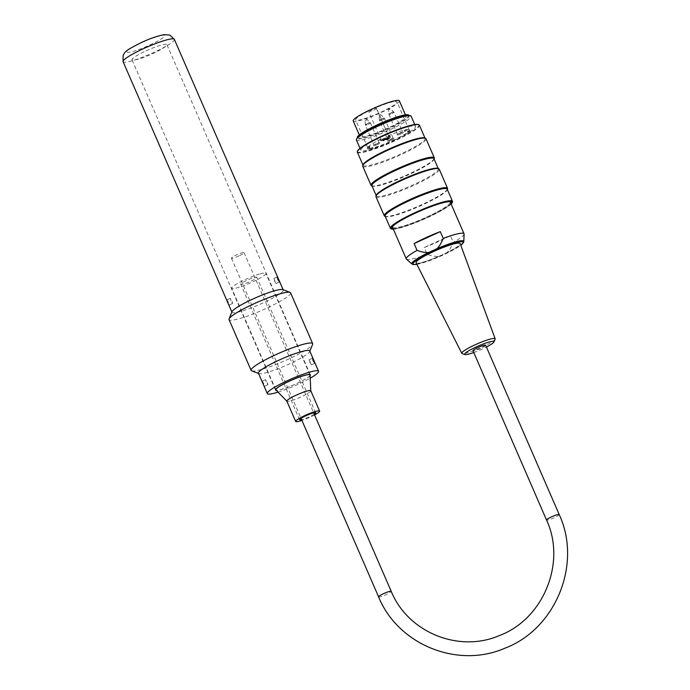 <?xml version="1.0" encoding="UTF-8"?>
<svg xmlns="http://www.w3.org/2000/svg" width="690" height="690" viewBox="0 0 690 690"><rect width="100%" height="100%" fill="white"/><g stroke="black" fill="none" stroke-linecap="round" stroke-linejoin="round"><path stroke-width="0.52" stroke-dasharray="3.45 2.59" d="M309.707 362.138L311.509 364.812L309.189 359.731L309.707 362.138M266.323 381.967L265.521 379.69C266.883 381.104 267.66 382.803 267.841 384.779L266.323 381.967M274.387 280.856L276.198 283.53L273.87 278.45L274.387 280.856M231.003 300.693L230.201 298.408C231.564 299.822 232.34 301.521 232.53 303.497L231.003 300.693M146.056 50.862A19.009 2.613 -23.5 0 1 166.894 44.634A19.009 2.613 -23.5 0 1 150.498 54.605A19.009 2.613 -23.5 0 1 132.023 59.788A19.009 2.613 -23.5 0 1 146.056 50.862M310.086 375.671A19.009 2.613 -23.5 0 1 293.974 384.813A19.009 2.613 -23.5 0 1 276.293 390.35M227.631 302.237L229.166 305.032C228.959 303.065 228.192 301.366 226.846 299.943L227.631 302.237M262.942 383.519L264.486 386.314C264.279 384.347 263.502 382.648 262.157 381.225L262.942 383.519M251.678 370.841A33.551 4.614 156.5 0 0 283.728 361.241A33.551 4.614 156.5 0 0 312.622 344.362M258.457 373.238A27.962 3.838 156.5 0 0 258.914 373.618A27.962 3.838 156.5 0 0 285.634 365.614A27.962 3.838 156.5 0 0 309.707 351.546A27.962 3.838 156.5 0 0 309.741 350.951M290.594 292.845A33.551 4.614 -23.5 0 1 261.657 310.44A33.551 4.614 -23.5 0 1 229.046 319.582M232.004 311.673A27.962 3.838 156.5 0 0 231.969 312.277A27.962 3.838 156.5 0 0 259.147 304.652A27.962 3.838 156.5 0 0 283.254 289.99A27.962 3.838 156.5 0 0 282.814 289.61M278.044 392.144A27.962 3.838 156.5 0 0 310.198 378.172M388.781 136.663L388.341 135.645A22.925 3.148 -23.5 0 1 389.082 135.326L389.522 136.344A22.925 3.148 156.5 0 0 388.781 136.663L388.841 136.68A4.287 0.587 -23.5 0 1 388.91 136.741A4.287 0.587 -23.5 0 1 385.477 138.871A4.287 0.587 -23.5 0 1 381.113 140.217L381.053 140.191A22.925 3.148 156.5 0 0 380.371 140.527L379.931 139.509A22.925 3.148 -23.5 0 1 380.613 139.173L381.053 140.191M371.746 149.307L371.298 148.29A22.925 3.148 -23.5 0 1 367.477 148.134A22.925 3.148 -23.5 0 1 367.96 146.97L368.4 147.988A22.925 3.148 156.5 0 0 367.925 149.152A22.925 3.148 156.5 0 0 371.746 149.307L373.316 148.583A21.338 2.933 -23.5 0 1 369.374 148.523A21.338 2.933 -23.5 0 1 369.978 147.263L368.4 147.988M406.16 130.729L405.72 129.711A22.925 3.148 -23.5 0 1 409.532 129.867A22.925 3.148 -23.5 0 1 409.058 131.031L409.498 132.049A22.925 3.148 156.5 0 0 409.981 130.876A22.925 3.148 156.5 0 0 406.16 130.729L404.582 131.445A21.338 2.933 -23.5 0 1 408.523 131.514A21.338 2.933 -23.5 0 1 407.919 132.765L409.498 132.049M379.931 139.509L380.104 139.483A22.554 3.096 -23.5 0 1 380.682 139.199A4.287 0.587 -23.5 0 1 380.673 139.199L380.613 139.173M388.341 135.645L388.401 135.671A4.287 0.587 -23.5 0 1 388.41 135.671A22.554 3.096 -23.5 0 1 389.031 135.404L389.082 135.326M389.496 136.439L389.031 135.404L390.333 136.767L389.522 136.344M390.333 136.767L381.423 140.838L380.371 140.527M389.471 136.422L389.031 135.412A22.554 3.096 -23.5 0 1 405.349 129.884L404.142 130.436A21.338 2.933 -23.5 0 1 408.083 130.496A21.338 2.933 -23.5 0 1 407.48 131.747L408.687 131.195A22.554 3.096 -23.5 0 1 392.55 140.596A22.554 3.096 -23.5 0 1 371.669 148.117A22.554 3.096 -23.5 0 1 367.822 147.988A22.554 3.096 -23.5 0 1 368.331 146.806A22.554 3.096 -23.5 0 1 380.104 139.483L380.587 140.51M367.96 146.97L369.538 146.254A21.338 2.933 156.5 0 0 368.934 147.505A21.338 2.933 156.5 0 0 372.876 147.565L371.298 148.29M389.885 135.758L380.984 139.82L380.147 139.492M400.899 133.877A3.519 0.483 -23.5 0 1 397.043 134.955A3.519 0.483 -23.5 0 1 400.071 133.179A3.519 0.483 -23.5 0 1 403.443 132.17A3.519 0.483 -23.5 0 1 400.899 133.877M377.378 144.624A3.519 0.483 -23.5 0 1 373.523 145.702A3.519 0.483 -23.5 0 1 376.559 143.934A3.519 0.483 -23.5 0 1 379.923 142.925A3.519 0.483 -23.5 0 1 377.378 144.624M385.589 137.845A4.192 0.578 156.5 0 0 382.493 139.82A4.192 0.578 156.5 0 0 386.564 138.673A4.192 0.578 156.5 0 0 390.186 136.473A4.192 0.578 156.5 0 0 385.589 137.845M391.48 140.174A3.519 0.483 -23.5 0 1 387.616 141.252A3.519 0.483 -23.5 0 1 390.652 139.475A3.519 0.483 -23.5 0 1 394.016 138.466A3.519 0.483 -23.5 0 1 391.48 140.174M405.72 129.711L405.349 129.884A22.554 3.096 -23.5 0 1 409.196 130.013A22.554 3.096 -23.5 0 1 408.687 131.195L409.058 131.031M407.48 131.747L407.919 132.765M404.142 130.436L404.582 131.445M369.538 146.254L369.978 147.263M372.876 147.565L373.316 148.583M380.984 139.82L381.423 140.838M381.113 140.217L368.762 111.771A4.287 0.587 156.5 0 0 373.135 110.417A4.287 0.587 156.5 0 0 376.55 108.296A4.287 0.587 156.5 0 0 376.49 108.235L388.41 135.671M369.115 110.779A3.545 0.483 -23.5 0 0 372.954 109.572A3.545 0.483 -23.5 0 0 375.498 107.856L376.49 108.235L375.498 107.856A22.554 3.096 -23.5 0 1 396.983 101.904A22.554 3.096 -23.5 0 1 377.534 113.729A22.554 3.096 -23.5 0 1 355.609 119.879A22.554 3.096 -23.5 0 1 369.115 110.779L368.762 111.771M378.56 124.692A25.168 3.459 156.5 0 0 359.982 136.499A25.168 3.459 156.5 0 0 387.573 128.245A25.168 3.459 156.5 0 0 406.143 116.438A25.168 3.459 156.5 0 0 378.56 124.692M399.372 100.861A25.168 3.459 -23.5 0 1 377.672 114.066A25.168 3.459 -23.5 0 1 353.211 120.914M391.049 139.44L388.004 140.355L393.05 138.095L391.049 139.44M400.467 133.144L397.423 134.058L402.477 131.799L400.467 133.144M376.956 143.891L378.957 142.554L373.911 144.805L376.956 143.891M386.029 138.863A4.192 0.578 -23.5 0 1 390.626 137.491A4.192 0.578 -23.5 0 1 387.012 139.691A4.192 0.578 -23.5 0 1 382.933 140.829A4.192 0.578 -23.5 0 1 386.029 138.863M386.038 139.872L385.469 139.647L388.323 138.655L387.702 138.405L388.712 137.948L389.531 138.276L386.038 139.872L385.175 138.966L385.469 139.647M386.667 139.061L383.709 140.243L386.667 139.061L386.374 138.38L387.03 139.208M385.175 138.966L388.03 137.974L387.409 137.733L388.418 137.267L389.238 137.595L385.745 139.19M389.238 137.595L389.531 138.276M388.418 137.267L388.712 137.948M387.409 137.733L387.702 138.405M388.03 137.974L388.323 138.655M386.547 138.655L386.849 139.328M386.184 138.509L386.478 139.182M386.736 138.526L387.746 138.069L388.039 138.742M387.746 138.069L387.176 137.845L387.478 138.518M387.176 137.845L383.416 139.561L383.709 140.243M383.416 139.561L383.907 140.32M383.614 139.639L386.374 138.38M392.205 227.01A31.783 4.364 -23.5 0 1 392.291 226.682A31.783 4.364 -23.5 0 1 415.708 212.451A31.783 4.364 -23.5 0 1 450.018 201.592A31.783 4.364 -23.5 0 1 450.329 201.756M450.518 202.67A31.783 4.364 -23.5 0 1 423.134 218.696A31.783 4.364 -23.5 0 1 392.731 227.778M449.725 201.696A31.499 4.33 156.5 0 0 429.465 206.741A31.499 4.33 156.5 0 0 415.751 212.468A31.499 4.33 156.5 0 0 392.567 226.527M392.507 227.243A31.499 4.33 156.5 0 0 423.125 218.661A31.499 4.33 156.5 0 0 450.285 202.136M464.094 234.091A31.499 4.33 -23.5 0 1 453.244 242.354C451.398 247.046 449.293 250.47 446.939 252.652L438.762 256.387C435.606 256.732 431.716 256.042 427.084 254.308L424.143 247.538A31.499 4.33 156.5 0 0 450.294 235.583L453.244 242.354M427.084 254.308A31.499 4.33 -23.5 0 1 406.436 259.147M450.294 235.583L424.143 247.538M416.053 262.735A24.047 3.303 156.5 0 0 442.402 254.826A24.047 3.303 156.5 0 0 460.161 243.579M495.127 339.204A18.199 2.501 -23.5 0 1 481.724 347.329A18.199 2.501 -23.5 0 1 462.102 353.556M473.763 352.521A15.965 2.191 156.5 0 0 486.416 347.027M485.622 345.216A6.9 0.949 -23.5 0 1 480.533 348.45A6.9 0.949 -23.5 0 1 472.978 350.71M408.014 115.42A28.109 3.864 -23.5 0 1 409.136 115.946A28.109 3.864 -23.5 0 1 388.392 129.133A28.109 3.864 -23.5 0 1 357.575 138.345A28.109 3.864 -23.5 0 1 357.963 137.172M356.394 139.932A29.825 4.097 156.5 0 0 389.091 130.151A29.825 4.097 156.5 0 0 411.102 116.162M450.906 203.567A32.344 4.442 -23.5 0 1 423.384 219.273A32.344 4.442 -23.5 0 1 393.128 228.675M393.343 229.175A33.456 4.597 156.5 0 0 423.453 219.42A33.456 4.597 156.5 0 0 451.122 204.067M452.459 202.101A33.827 4.649 -23.5 0 1 427.533 217.255A33.827 4.649 -23.5 0 1 390.997 228.804M357.334 152.145A33.827 4.649 156.5 0 0 394.421 141.053A33.827 4.649 156.5 0 0 419.391 125.183M418.347 124.536A33.456 4.597 -23.5 0 1 394.206 140.682A33.456 4.597 -23.5 0 1 357.567 150.946M447.5 189.069A34.483 4.735 -23.5 0 1 422.09 204.516A34.483 4.735 -23.5 0 1 384.856 216.289M447.198 189.189A33.827 4.649 -23.5 0 1 447.155 189.914A33.827 4.649 -23.5 0 1 422.228 205.059A33.827 4.649 -23.5 0 1 385.701 216.617A33.827 4.649 -23.5 0 1 385.141 216.151M437.814 168.403A33.827 4.649 -23.5 0 1 438.374 168.869A33.827 4.649 -23.5 0 1 413.405 184.739A33.827 4.649 -23.5 0 1 376.317 195.831A33.827 4.649 -23.5 0 1 376.361 195.106M375.972 196.685A34.483 4.735 156.5 0 0 413.776 185.377A34.483 4.735 156.5 0 0 439.228 169.197M434.252 158.588A34.483 4.735 -23.5 0 1 408.851 174.035A34.483 4.735 -23.5 0 1 371.608 185.808M433.958 158.709A33.827 4.649 -23.5 0 1 433.915 159.433A33.827 4.649 -23.5 0 1 408.989 174.579A33.827 4.649 -23.5 0 1 372.453 186.136A33.827 4.649 -23.5 0 1 371.901 185.67M424.574 137.922A33.827 4.649 -23.5 0 1 425.126 138.388A33.827 4.649 -23.5 0 1 400.157 154.258A33.827 4.649 -23.5 0 1 363.069 165.35A33.827 4.649 -23.5 0 1 363.113 164.625M362.733 166.204A34.483 4.735 156.5 0 0 400.536 154.896A34.483 4.735 156.5 0 0 425.989 138.725M408.842 115.264A28.109 3.864 -23.5 0 1 388.099 128.452A28.109 3.864 -23.5 0 1 357.282 137.672M393.559 140.432A29.825 4.097 156.5 0 0 415.57 126.434A29.825 4.097 156.5 0 0 386.581 134.567A29.825 4.097 156.5 0 0 360.861 150.204A29.825 4.097 156.5 0 0 393.559 140.432M238.982 255.895A6.9 0.949 -23.5 0 1 231.426 258.163A6.9 0.949 -23.5 0 1 237.369 254.541A6.9 0.949 -23.5 0 1 244.07 252.661A6.9 0.949 -23.5 0 1 238.982 255.895M310.785 390.764A13.05 1.794 -23.5 0 1 310.802 390.851A13.05 1.794 -23.5 0 1 299.529 397.604A13.05 1.794 -23.5 0 1 286.902 401.235L286.868 401.201M314.58 414.932A13.05 1.794 -23.5 0 1 301.927 420.426M310.052 375.119A18.639 2.562 -23.5 0 1 293.949 384.761A18.639 2.562 -23.5 0 1 275.914 389.954M260.251 273.87A18.639 2.562 -23.5 0 1 265.883 273.387A18.639 2.562 -23.5 0 1 249.806 283.159A18.639 2.562 -23.5 0 1 231.685 288.239A18.639 2.562 -23.5 0 1 241.362 281.451A18.639 2.562 -23.5 0 1 260.251 273.87M254.179 277.553A8.763 1.208 -23.5 0 1 256.818 277.32A8.763 1.208 -23.5 0 1 249.263 281.917A8.763 1.208 -23.5 0 1 240.75 284.306A8.763 1.208 -23.5 0 1 245.295 281.115A8.763 1.208 -23.5 0 1 254.179 277.553M314.269 414.216A8.763 1.208 -23.5 0 1 301.616 419.71M174.363 39.373A27.962 3.838 -23.5 0 1 150.256 54.036A27.962 3.838 -23.5 0 1 123.079 61.66M142.106 42.297A20.502 2.82 156.5 0 0 131.618 51.776A20.502 2.82 156.5 0 0 163.616 37.148A20.502 2.82 156.5 0 0 142.106 42.297M388.401 135.671L388.841 136.68M382.596 119.974L384.64 118.671L379.543 120.888L382.596 119.974M392.015 113.678L394.016 112.341L388.97 114.592L392.015 113.678M368.495 124.433L370.504 123.087L365.45 125.338L368.495 124.433M382.208 119.154L379.336 120L384.132 117.912L382.208 119.154M391.635 112.858L388.755 113.703L393.524 111.599L391.635 112.858M368.115 123.614L365.243 124.45L370.004 122.346L368.115 123.614M380.544 115.773L379.121 116.196L380.544 115.773M397.423 134.058L388.97 114.592L388.539 109.9C389.281 108.339 389.91 107.89 390.437 108.528L390.928 108.865L388.539 109.9L390.911 108.848L394.059 112.375L402.52 131.842M367.39 119.603L365.019 120.647L367.39 119.603M463.87 241.509A28.325 3.89 -23.5 0 1 446.939 252.652M438.762 256.387A28.325 3.89 -23.5 0 1 412.016 264.037M416.855 264.33A27.315 3.752 156.5 0 0 438.987 256.835A27.315 3.752 156.5 0 0 460.773 245.252M378.577 596.833A6.9 0.949 156.5 0 0 386.133 594.573A6.9 0.949 156.5 0 0 391.221 591.339M559.202 514.55A6.9 0.949 -23.5 0 1 554.113 517.785A6.9 0.949 -23.5 0 1 546.549 520.044M310.371 374.834L166.894 44.634M275.491 389.988L132.023 59.788M229.166 305.032L232.53 303.497M226.846 299.943L230.201 298.408M276.198 283.53L279.554 281.994M273.87 278.45L277.233 276.914M264.486 386.314L267.841 384.779M262.157 381.225L265.521 379.69M311.509 364.812L314.873 363.276M309.189 359.731L312.544 358.196M367.477 148.134L367.925 149.152M409.532 129.867L409.981 130.876M408.523 131.514L408.083 130.496M369.374 148.523L368.934 147.505M376.05 107.838L388.91 136.741M409.196 130.013L396.983 101.904M367.822 147.988L355.609 119.879M406.143 116.438L405.453 114.859M359.982 136.499L359.3 134.921M388.004 140.294L387.616 141.252M393.05 138.095L394.016 138.466M397.431 133.998L397.043 134.955M402.477 131.799L403.443 132.17M373.911 144.745L373.523 145.702M378.957 142.554L379.923 142.925M382.493 139.82L382.933 140.829M390.186 136.473L390.626 137.491M393.102 138.138L384.64 118.671L381.501 115.161C379.983 114.29 379.19 114.635 379.121 116.196L379.543 120.888L388.004 140.355M379 142.589L370.547 123.13L366.916 119.284C366.399 118.637 365.76 119.094 365.019 120.647L365.45 125.338L373.911 144.805M416.881 264.365L438.987 256.853L460.791 245.286M392.291 226.682L391.998 227.398M450.018 201.592L450.743 201.877M447.155 189.914L447.327 189.483M385.701 216.617L385.27 216.453M433.915 159.433L434.088 159.002M409.136 115.946L408.954 115.515M357.575 138.345L357.386 137.914M415.57 126.434L414.733 124.528M360.861 150.204L360.033 148.298M231.426 258.163L301.021 418.347M244.07 252.661L313.674 412.853M309.819 374.515L265.883 273.387M275.629 389.367L231.685 288.239M315.684 412.793L256.818 277.32M299.607 419.77L240.75 284.306"/><path stroke-width="1.03" d="M276.293 390.35A19.009 2.613 -23.5 0 1 275.491 389.988A19.009 2.613 -23.5 0 1 289.524 381.07A19.009 2.613 -23.5 0 1 310.371 374.834A19.009 2.613 -23.5 0 1 310.086 375.671M277.768 279.312L277.294 276.914L279.554 281.994L277.768 279.312M313.088 360.594L312.605 358.196L314.873 363.276L313.088 360.594M309.853 351.193L312.622 344.362A33.551 4.614 156.5 0 0 312.665 343.646A33.551 4.614 156.5 0 0 312.13 343.189A33.551 4.614 156.5 0 0 277.958 353.703A33.551 4.614 156.5 0 0 251.126 370.383A33.551 4.614 156.5 0 0 251.678 370.841L258.56 373.48M310.198 378.172A27.962 3.838 156.5 0 0 318.573 371.272L309.741 350.951A27.962 3.838 156.5 0 0 309.301 350.572A27.962 3.838 156.5 0 0 280.821 359.335A27.962 3.838 156.5 0 0 258.457 373.238L267.289 393.559A27.962 3.838 156.5 0 0 278.044 392.144M251.126 370.383L229.046 319.582A33.551 4.614 -23.5 0 1 229.089 318.866A33.551 4.614 -23.5 0 1 257.982 301.987A33.551 4.614 -23.5 0 1 290.041 292.387A33.551 4.614 -23.5 0 1 290.594 292.845L312.665 343.646M290.041 292.387A33.551 4.614 -23.5 0 1 290.059 292.387L282.797 289.61A27.962 3.838 156.5 0 0 282.797 289.61A27.962 3.838 156.5 0 0 256.085 297.606A27.962 3.838 156.5 0 0 232.004 311.673L229.089 318.866M318.573 371.272A27.962 3.838 156.5 0 0 318.125 370.892A27.962 3.838 156.5 0 0 289.653 379.655A27.962 3.838 156.5 0 0 267.289 393.559M359.3 134.921L353.211 120.914A25.168 3.459 -23.5 0 1 371.789 109.115A25.168 3.459 -23.5 0 1 399.372 100.861L405.453 114.859M450.329 201.756A31.783 4.364 -23.5 0 1 450.518 202.67M392.731 227.778A31.783 4.364 -23.5 0 1 392.205 227.01M392.567 226.527A31.499 4.33 156.5 0 0 392.507 227.243L406.263 258.914A31.499 4.33 -23.5 0 1 417.071 250.367C421.702 252.091 425.592 252.781 428.749 252.445L436.925 248.702C439.28 246.528 441.376 243.096 443.221 238.404L440.28 231.633A31.499 4.33 156.5 0 0 414.129 243.587L417.071 250.367M443.221 238.404A31.499 4.33 -23.5 0 1 464.051 233.806L450.285 202.136A31.499 4.33 156.5 0 0 449.725 201.696M464.051 233.806A31.499 4.33 -23.5 0 1 464.094 234.091L463.801 241.957L460.791 245.286M428.749 252.445A28.325 3.89 -23.5 0 0 412.016 264.037L406.436 259.147A31.499 4.33 -23.5 0 1 406.263 258.914M414.129 243.587L440.28 231.633M495.17 338.807L460.161 243.579A24.047 3.303 156.5 0 0 436.779 250.099A24.047 3.303 156.5 0 0 416.053 262.735L461.783 353.315A18.199 2.501 -23.5 0 1 474.599 345.035A18.199 2.501 -23.5 0 1 493.876 338.445A18.199 2.501 -23.5 0 1 495.17 338.807A18.199 2.501 -23.5 0 1 495.127 339.204L493.919 341.964A15.965 2.191 156.5 0 0 492.815 341.291A15.965 2.191 156.5 0 0 474.918 347.544A15.965 2.191 156.5 0 0 464.939 354.548A15.965 2.191 156.5 0 0 473.763 352.521M464.939 354.548L462.102 353.556A18.199 2.501 -23.5 0 1 461.783 353.315M486.416 347.027A15.965 2.191 156.5 0 0 493.919 341.964M559.202 514.55A6.9 0.949 -23.5 0 0 552.5 516.431A6.9 0.949 -23.5 0 0 546.549 520.044L472.978 350.71A6.9 0.949 -23.5 0 1 478.92 347.087A6.9 0.949 -23.5 0 1 485.622 345.216L559.202 514.55C582.274 563.937 555.717 629.116 504.709 648.281C457.461 668.886 397.957 644.607 378.577 596.833A6.9 0.949 156.5 0 1 384.52 593.21A6.9 0.949 156.5 0 1 391.221 591.339L313.674 412.853M356.808 138.681L357.963 137.172A28.109 3.864 -23.5 0 1 381.82 123.605A28.109 3.864 -23.5 0 1 408.014 115.42L409.912 115.609A29.825 4.097 156.5 0 0 382.113 124.286A29.825 4.097 156.5 0 0 356.808 138.681A29.825 4.097 156.5 0 0 356.394 139.932L360.033 148.298M414.733 124.528L411.102 116.162A29.825 4.097 156.5 0 0 409.912 115.609M393.128 228.675A32.344 4.442 -23.5 0 1 391.998 227.398A32.344 4.442 -23.5 0 1 415.829 212.917A32.344 4.442 -23.5 0 1 450.743 201.877A32.344 4.442 -23.5 0 1 450.906 203.567M451.122 204.067A33.456 4.597 156.5 0 0 452.261 202.584A33.456 4.597 156.5 0 0 415.622 212.839A33.456 4.597 156.5 0 0 391.48 228.994A33.456 4.597 156.5 0 0 393.343 229.175M391.48 228.994L390.997 228.804A33.827 4.649 -23.5 0 1 390.445 228.347A33.827 4.649 -23.5 0 1 415.415 212.477A33.827 4.649 -23.5 0 1 452.502 201.376A33.827 4.649 -23.5 0 1 452.459 202.101L452.261 202.584M424.997 138.086L419.391 125.183A33.827 4.649 156.5 0 0 418.83 124.718A33.827 4.649 156.5 0 0 386.512 134.395A33.827 4.649 156.5 0 0 357.377 151.421A33.827 4.649 156.5 0 0 357.334 152.145L362.94 165.057M357.377 151.421L357.567 150.946A33.456 4.597 -23.5 0 1 386.383 134.11A33.456 4.597 -23.5 0 1 418.347 124.536L418.83 124.718M385.27 216.453L384.856 216.289A34.483 4.735 -23.5 0 1 384.287 215.823A34.483 4.735 -23.5 0 1 414.026 197.728A34.483 4.735 -23.5 0 1 447.543 188.336A34.483 4.735 -23.5 0 1 447.5 189.069L447.327 189.483M390.445 228.347L385.141 216.151A33.827 4.649 -23.5 0 1 414.319 198.41A33.827 4.649 -23.5 0 1 447.198 189.189L452.502 201.376M376.015 195.951L376.361 195.106A33.827 4.649 -23.5 0 1 405.487 178.089A33.827 4.649 -23.5 0 1 437.814 168.403L438.659 168.731A34.483 4.735 156.5 0 0 405.711 178.598A34.483 4.735 156.5 0 0 376.015 195.951A34.483 4.735 156.5 0 0 375.972 196.685L384.287 215.823M447.543 188.336L439.228 169.197A34.483 4.735 156.5 0 0 438.659 168.731M372.031 185.972L371.608 185.808A34.483 4.735 -23.5 0 1 371.048 185.343A34.483 4.735 -23.5 0 1 400.787 167.247A34.483 4.735 -23.5 0 1 434.295 157.855A34.483 4.735 -23.5 0 1 434.252 158.588L434.088 159.002M376.188 195.537L371.901 185.67A33.827 4.649 -23.5 0 1 401.08 167.929A33.827 4.649 -23.5 0 1 433.958 158.709L438.245 168.567M362.776 165.471L363.113 164.625A33.827 4.649 -23.5 0 1 392.248 147.608A33.827 4.649 -23.5 0 1 424.574 137.922L425.42 138.25A34.483 4.735 156.5 0 0 392.472 148.117A34.483 4.735 156.5 0 0 362.776 165.471A34.483 4.735 156.5 0 0 362.733 166.204L371.048 185.343M434.295 157.855L425.989 138.725A34.483 4.735 156.5 0 0 425.42 138.25M357.386 137.914L357.282 137.672A28.109 3.864 -23.5 0 1 381.527 122.924A28.109 3.864 -23.5 0 1 408.842 115.264L408.954 115.515M286.902 401.235A13.05 1.794 -23.5 0 1 286.85 401.157A13.05 1.794 -23.5 0 1 293.621 396.405A13.05 1.794 -23.5 0 1 306.843 391.101A13.05 1.794 -23.5 0 1 310.785 390.764L319.608 411.085A13.05 1.794 -23.5 0 1 314.58 414.932M301.927 420.426A13.05 1.794 -23.5 0 1 295.682 421.478A13.05 1.794 -23.5 0 1 302.444 416.726A13.05 1.794 -23.5 0 1 315.675 411.421A13.05 1.794 -23.5 0 1 319.608 411.085M286.868 401.201L275.914 389.954A18.639 2.562 -23.5 0 1 275.836 389.841A18.639 2.562 -23.5 0 1 285.505 383.054A18.639 2.562 -23.5 0 1 304.394 375.472A18.639 2.562 -23.5 0 1 310.026 374.989A18.639 2.562 -23.5 0 1 310.052 375.119L310.802 390.807M301.616 419.71A8.763 1.208 -23.5 0 1 299.607 419.77A8.763 1.208 -23.5 0 1 304.152 416.579A8.763 1.208 -23.5 0 1 313.036 413.017A8.763 1.208 -23.5 0 1 315.684 412.793A8.763 1.208 -23.5 0 1 314.269 414.216M143.718 48.542A27.962 3.838 -23.5 0 1 174.363 39.373L169.731 35.052L163.996 34.664C156.854 36.173 149.506 38.709 141.95 42.288C124.114 51.138 125.761 51.414 123.087 55.321L123.079 61.66A27.962 3.838 -23.5 0 1 143.718 48.542M436.925 248.702A28.325 3.89 -23.5 0 1 463.87 241.509M460.773 245.252A27.315 3.752 156.5 0 0 441.177 247.77A27.315 3.752 156.5 0 0 413.483 264.382A27.315 3.752 156.5 0 0 416.855 264.33M283.15 289.748L174.363 39.373M231.866 312.027L123.079 61.66M412.016 264.037L413.25 264.581L416.881 264.365M301.021 418.347L378.577 596.833M546.549 520.044C566.473 562.609 543.47 619.025 499.508 635.507C458.876 653.197 407.919 632.411 391.221 591.339M295.682 421.478L286.85 401.157M310.026 374.989L309.819 374.515M275.836 389.841L275.629 389.367"/></g></svg>

